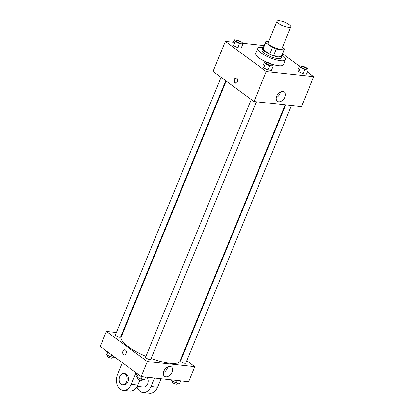 <?xml version="1.0" encoding="UTF-8"?>
<svg xmlns="http://www.w3.org/2000/svg" width="414" height="414" viewBox="0 0 414 414"><rect width="100%" height="100%" fill="white"/><g stroke="black" fill="none" stroke-linecap="round" stroke-linejoin="round"><path stroke-width="0.62" d="M278.627 23.458A7.483 2.013 -157.7 0 1 276.982 21.186A7.483 2.013 -157.7 0 1 284.672 22.159A7.483 2.013 -157.7 0 1 290.83 26.863A7.483 2.013 -157.7 0 1 285.965 26.869A7.483 2.013 -157.7 0 1 278.627 23.458M290.83 26.863L281.939 48.531A7.483 2.013 -157.7 0 1 277.08 48.536A7.483 2.013 -157.7 0 1 269.742 45.126A7.483 2.013 -157.7 0 1 268.096 42.854L276.982 21.186M284.314 49.509L281.582 56.175A10.05 2.707 -157.7 0 1 281.266 56.547L273.53 55.709L276.262 49.043L284.004 49.877A10.05 2.707 -157.7 0 0 284.314 49.509A10.05 2.707 -157.7 0 0 284.289 48.79L282.405 47.403M268.536 41.778L266.031 41.509A10.05 2.707 -157.7 0 0 265.721 41.881A10.05 2.707 -157.7 0 0 265.747 42.595L272.417 47.506A10.05 2.707 -157.7 0 0 276.262 49.043M265.747 42.595L263.014 49.266L269.685 54.177L272.417 47.506M263.014 49.266A10.05 2.707 -157.7 0 1 262.988 48.547L265.721 41.881M273.53 55.709A10.05 2.707 -157.7 0 1 269.685 54.177M263.211 47.998A10.288 2.769 22.3 0 0 262.766 48.459A10.288 2.769 22.3 0 0 271.232 54.922A10.288 2.769 22.3 0 0 281.805 56.263A10.288 2.769 22.3 0 0 281.805 55.626M281.805 56.263L281.116 57.934A10.288 2.769 -157.7 0 1 274.435 57.934A10.288 2.769 -157.7 0 1 264.344 53.246A10.288 2.769 -157.7 0 1 262.083 50.125L262.766 48.459M281.266 56.547L284.004 49.877M282.032 55.078A14.966 4.031 -157.7 0 1 285.448 59.704A14.966 4.031 -157.7 0 1 275.724 59.714A14.966 4.031 -157.7 0 1 261.048 52.889A14.966 4.031 -157.7 0 1 257.756 48.35A14.966 4.031 -157.7 0 1 263.433 47.455M266.864 62.266A14.966 4.031 -157.7 0 1 258.998 57.888A14.966 4.031 -157.7 0 1 255.702 53.349L257.756 48.35M285.448 59.704L283.393 64.708A14.966 4.031 -157.7 0 1 271.248 63.963M299.596 65.8L297.889 69.966L298.732 71.663L303.007 73.733L306.432 74.106L308.14 69.935L307.297 68.238L303.027 66.168L299.596 65.8L300.445 67.498L304.714 69.568L308.14 69.935M233.361 42.264L225.345 41.4L266.274 71.534L313.75 76.657L307.323 71.927M299.462 66.136L282.591 53.711M264.199 45.592L242.588 43.258M234.376 39.785L232.668 43.951L233.512 45.649L237.781 47.719L241.207 48.091L242.92 43.92L242.071 42.223L237.802 40.153L234.376 39.785L235.219 41.483L239.489 43.553L242.92 43.92M264.572 62.017L262.859 66.183L263.708 67.88L267.977 69.95L271.403 70.323L273.111 66.152L272.267 64.455L267.998 62.39L264.572 62.017L265.415 63.715L269.685 65.785L273.111 66.152M313.75 76.657L301.449 106.662L253.968 101.533L213.039 71.399L225.345 41.4M253.968 101.533L266.274 71.534M276.676 96.151A5.822 3.819 -53.6 0 1 284.237 91.908A5.822 3.819 -53.6 0 1 283.859 98.863A5.822 3.819 -53.6 0 1 277.328 101.285A5.822 3.819 -53.6 0 1 276.676 96.151M234.955 82.924A2.572 1.811 96.2 0 1 234.184 79.949A2.572 1.811 96.2 0 1 236.171 78.075A2.572 1.811 96.2 0 1 237.698 80.828A2.572 1.811 96.2 0 1 235.623 83.188A2.572 1.811 96.2 0 1 234.955 82.924M235.959 83.183A2.572 1.811 96.2 0 1 235.623 82.997A2.572 1.811 96.2 0 1 234.795 80.249A2.572 1.811 96.2 0 1 236.503 78.158M280.475 91.929A5.822 3.819 -53.6 0 1 276.236 97.688M145.93 356.376A31.8 8.559 -157.7 0 1 128.185 346.627A31.8 8.559 -157.7 0 1 121.183 336.98L226.147 81.051M285.106 104.897L180.023 361.117A31.8 8.559 -157.7 0 1 151.146 358.446M251.267 99.546L145.588 357.21A2.805 0.756 22.3 0 0 147.901 358.974A2.805 0.756 22.3 0 0 150.784 359.336L256.406 101.797M225.728 80.74L120.588 337.105A2.805 0.756 -157.7 0 1 118.766 337.105A2.805 0.756 -157.7 0 1 116.013 335.826A2.805 0.756 -157.7 0 1 115.397 334.978L221.071 77.314M291.435 105.58L185.808 363.119A2.805 0.756 -157.7 0 1 183.987 363.119A2.805 0.756 -157.7 0 1 181.239 361.841A2.805 0.756 -157.7 0 1 180.618 360.992L285.629 104.954M122.741 333.182L122.218 333.125L122.741 333.182M141.174 376.554L100.25 346.42L106.398 331.417L116.412 332.499L106.398 331.417L147.327 361.551L194.808 366.68L186.776 360.765L194.808 366.68L188.655 381.682L141.174 376.554L147.327 361.551L194.808 366.68M182.119 357.339L181.699 357.028L182.119 357.339M271.444 65.138L271.439 65.153A2.805 0.756 -157.7 0 1 271.439 65.153A2.805 0.756 -157.7 0 1 269.612 65.153A2.805 0.756 -157.7 0 1 266.864 63.87A2.805 0.756 -157.7 0 1 266.243 63.021A2.805 0.756 -157.7 0 1 266.249 63.016A2.805 0.756 -157.7 0 1 269.131 63.373A2.805 0.756 -157.7 0 1 271.444 65.138A2.805 0.756 -157.7 0 1 269.618 65.138A2.805 0.756 -157.7 0 1 266.87 63.859A2.805 0.756 -157.7 0 1 266.249 63.006L266.243 63.021M262.859 66.183L263.708 67.88L265.415 63.715M263.708 67.88L267.977 69.95L269.685 65.785M267.977 69.95L271.403 70.323M306.464 68.931L306.474 68.921A2.805 0.756 -157.7 0 1 304.647 68.921A2.805 0.756 -157.7 0 1 301.899 67.642A2.805 0.756 -157.7 0 1 301.278 66.789A2.805 0.756 -157.7 0 1 304.161 67.156A2.805 0.756 -157.7 0 1 306.474 68.921A2.805 0.756 -157.7 0 1 306.464 68.931A2.805 0.756 -157.7 0 1 304.642 68.936A2.805 0.756 -157.7 0 1 301.894 67.653A2.805 0.756 -157.7 0 1 301.273 66.804A2.805 0.756 -157.7 0 1 301.278 66.799M297.889 69.966L298.732 71.663L300.445 67.498M298.732 71.663L303.007 73.733L304.714 69.568M303.007 73.733L306.432 74.106M241.243 42.911A2.805 0.756 -157.7 0 1 241.243 42.916A2.805 0.756 -157.7 0 1 239.421 42.921A2.805 0.756 -157.7 0 1 236.668 41.638A2.805 0.756 -157.7 0 1 236.052 40.789A2.805 0.756 -157.7 0 1 236.052 40.784A2.805 0.756 -157.7 0 1 238.94 41.141A2.805 0.756 -157.7 0 1 241.248 42.906A2.805 0.756 -157.7 0 1 239.427 42.906A2.805 0.756 -157.7 0 1 236.673 41.628A2.805 0.756 -157.7 0 1 236.058 40.774L236.058 40.774M232.668 43.951L233.512 45.649L235.219 41.483M233.512 45.649L237.781 47.719L239.489 43.553M237.781 47.719L241.207 48.091M136.868 373.381L136.051 375.374L136.899 377.071L141.169 379.141L144.595 379.509L145.609 377.03M136.899 377.071L138.053 374.256M141.169 379.141L142.183 376.662M142.597 379.296L142.235 380.171A2.805 0.756 -157.7 0 1 140.413 380.176A2.805 0.756 -157.7 0 1 137.66 378.893A2.805 0.756 -157.7 0 1 137.044 378.044L137.355 377.294M171.412 379.819L171.929 380.854L176.198 382.924L179.624 383.292L180.639 380.813M171.929 380.854L172.312 379.917M176.198 382.924L177.213 380.445M177.627 383.074L177.264 383.954A2.805 0.756 -157.7 0 1 175.443 383.954A2.805 0.756 -157.7 0 1 172.69 382.676A2.805 0.756 -157.7 0 1 172.074 381.827L172.384 381.077M106.677 351.15L105.86 353.142L106.703 354.839L110.973 356.909L114.404 357.277L114.538 356.94M106.703 354.839L107.857 352.024M110.973 356.909L111.79 354.917M112.401 357.059L112.044 357.939A2.805 0.756 -157.7 0 1 110.222 357.939A2.805 0.756 -157.7 0 1 107.469 356.661A2.805 0.756 -157.7 0 1 106.848 355.812L107.159 355.062M122.906 351.17A2.572 1.811 -83.8 0 0 124.195 354.876A2.572 1.811 96.2 0 1 122.906 351.17A2.572 1.811 96.2 0 1 124.749 349.763A2.572 1.811 -83.8 0 0 122.906 351.17M124.749 349.763A2.572 1.811 96.2 0 1 126.275 352.516A2.572 1.811 96.2 0 1 124.195 354.876M106.398 331.417L147.327 361.551M172.095 372.062A5.822 3.819 -53.6 0 1 164.539 376.305A5.822 3.819 -53.6 0 1 164.912 369.35A5.822 3.819 -53.6 0 1 171.443 366.928A5.822 3.819 -53.6 0 1 172.095 372.062M163.442 372.709A5.822 3.819 126.4 0 0 167.24 368.486A5.822 3.819 126.4 0 0 167.68 366.949M139.896 380.011L137.841 385.025L131.248 384.316A11.225 7.913 96.2 0 1 123.222 390.454A11.225 7.913 96.2 0 1 117.607 374.272L122.353 362.695M123.222 390.454L129.815 391.163A11.225 7.913 -83.8 0 0 137.841 385.025M147.022 377.185A5.61 3.959 96.2 0 1 147.762 383.571A5.61 3.959 96.2 0 1 143.606 387.007L137.231 386.319M161.093 378.706L157.625 387.162L151.032 386.453L154.5 377.992M151.032 386.453A11.225 7.913 96.2 0 1 143.006 392.586A11.225 7.913 96.2 0 1 136.956 386.805M123.708 373.573L125.028 373.713A5.61 3.959 96.2 0 1 128.361 379.716A5.61 3.959 96.2 0 1 123.822 384.87L122.503 384.73A5.61 3.959 96.2 0 1 121.059 384.151A5.61 3.959 96.2 0 1 119.367 377.656A5.61 3.959 96.2 0 1 123.708 373.573A5.61 3.959 96.2 0 1 127.041 379.576A5.61 3.959 96.2 0 1 122.503 384.73M135.994 372.74L131.248 384.316M157.625 387.162A11.225 7.913 96.2 0 1 149.599 393.3L143.006 392.586"/></g></svg>
